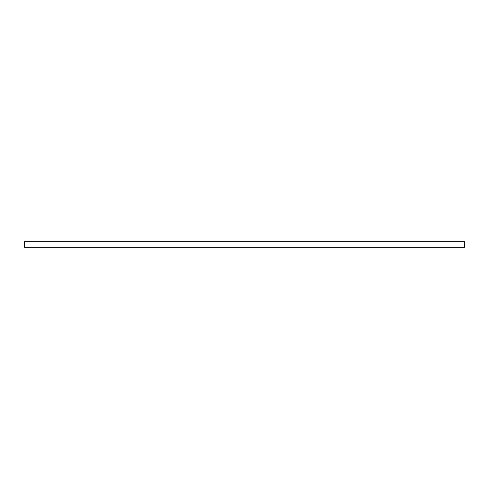 <?xml version="1.0" encoding="UTF-8"?>
<svg xmlns="http://www.w3.org/2000/svg" width="489" height="489" viewBox="0 0 489 489"><rect width="100%" height="100%" fill="white"/><g stroke="black" fill="none" stroke-linecap="round" stroke-linejoin="round"><path stroke-width="0.73" d="M24.45 247.251L24.45 241.749L464.55 241.749L464.55 247.251L24.45 247.251"/></g></svg>
